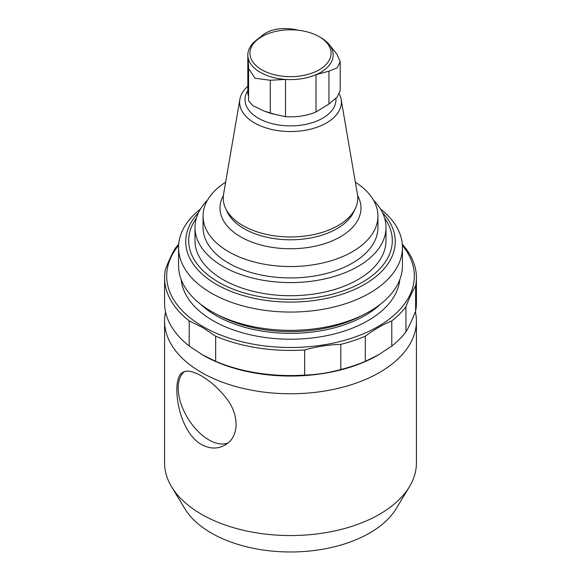 <?xml version="1.0" encoding="UTF-8"?>
<svg xmlns="http://www.w3.org/2000/svg" width="581" height="581" viewBox="0 0 581 581"><rect width="100%" height="100%" fill="white"/><g stroke="black" fill="none" stroke-linecap="round" stroke-linejoin="round"><path stroke-width="0.87" d="M415.371 311.677A125.924 72.705 180 0 1 416.424 321.053A125.924 72.705 180 0 1 379.546 372.465A125.924 72.705 180 0 1 242.313 388.224A125.924 72.705 180 0 1 164.576 321.053A125.924 72.705 180 0 1 165.563 311.953M416.424 321.053L416.424 462.854A125.924 72.705 180 0 1 409.38 486.82A125.924 72.705 180 0 1 379.546 514.258A125.924 72.705 180 0 1 171.62 486.82A125.924 72.705 180 0 1 164.576 462.854L164.576 321.053M201.454 444.53C177.14 430.899 170.727 377.984 182.717 372.479C190.169 367.054 210.743 378.841 224.992 396.605C239.655 413.578 239.713 436.774 225.392 444.792C218.028 449.186 210.046 449.098 201.454 444.53M320.676 37.525L319.194 36.668A40.576 23.429 180 0 1 319.194 69.793A40.576 23.429 180 0 1 261.806 69.793A40.576 23.429 180 0 1 261.806 36.668A40.576 23.429 180 0 1 319.194 36.668L320.676 37.525A42.674 24.634 180 0 1 329.696 45.195A42.674 24.634 180 0 1 315.999 74.702L328.948 71.187L337.147 67.883L340.175 61.702L336.878 54.098L329.696 45.195M298.518 30.263L293.935 29.304C281.741 27.489 271.879 29.014 264.34 33.887L256.279 40.22A42.674 24.634 180 0 1 260.324 37.525L261.806 36.668M248.617 67.759L248.595 68.507L255.015 78.253L270.281 80.265L285.525 79.415A42.674 24.634 180 0 1 248.116 57.817L248.617 67.759M340.19 90.818L337.06 97.209L328.948 104.028L315.999 111.959A42.674 24.634 180 0 1 285.525 116.672L275.212 114.428L264.13 111.058L252.873 105.655L248.588 100.869L248.588 68.507M247.826 54.941L247.826 92.205A42.674 24.634 180 0 0 248.116 95.073L248.116 57.817A42.674 24.634 180 0 1 247.826 54.941A42.674 24.634 180 0 1 256.279 40.22M315.999 111.959L315.999 74.702A42.674 24.634 180 0 1 285.525 79.415L285.525 116.672M339.326 93.955A50.859 29.362 180 0 1 341.112 99.278A50.859 29.362 180 0 1 290.5 131.538A50.859 29.362 180 0 1 239.888 99.278A50.859 29.362 180 0 1 247.826 86.206M341.112 99.278L357.438 194.294A67.273 38.84 180 0 1 355.507 208.129A67.273 38.84 180 0 1 290.5 236.968A67.273 38.84 180 0 1 225.493 208.129A67.273 38.84 180 0 1 223.562 194.294L239.888 99.278M357.635 195.659A70.483 40.692 180 0 1 290.5 248.755A70.483 40.692 180 0 1 223.365 195.659M355.361 182.194A87.448 50.489 180 0 1 377.948 216.052A87.448 50.489 180 0 1 290.5 266.541A87.448 50.489 180 0 1 203.052 216.052A87.448 50.489 180 0 1 225.639 182.194M377.948 216.052L377.948 227.447A87.448 50.489 180 0 1 290.5 277.936A87.448 50.489 180 0 1 203.052 227.447L203.052 216.052M380.497 209.015A111.937 64.622 180 0 1 402.437 247.441L402.437 265.72A111.937 64.622 180 0 1 333.334 325.425A111.937 64.622 180 0 1 211.353 311.416A111.937 64.622 180 0 1 178.563 265.72L178.563 247.441A111.937 64.622 180 0 1 200.503 209.015M402.437 247.441A111.937 64.622 180 0 1 333.334 307.146A111.937 64.622 180 0 1 211.353 293.136A111.937 64.622 180 0 1 178.563 247.441M207.461 200.227A95.495 55.13 0 0 0 195.005 227.447L195.005 240.585A95.495 55.13 0 0 0 290.5 295.722A95.495 55.13 0 0 0 385.995 240.585L385.995 227.447A95.495 55.13 0 0 0 373.539 200.227M195.005 227.447A95.495 55.13 0 0 0 253.955 278.386A95.495 55.13 0 0 0 358.027 266.432A95.495 55.13 0 0 0 385.995 227.447M402.379 245.364A123.826 71.492 180 0 1 361.861 334.431A123.826 71.492 180 0 1 202.943 326.551A123.826 71.492 180 0 1 178.621 245.364M402.299 244.26A125.924 72.705 180 0 1 416.424 277.718A125.924 72.705 180 0 1 415.626 285.881C412.401 291.335 409.169 298.3 405.937 306.761A125.924 72.705 180 0 1 391.79 320.908C382.966 324.496 374.142 329.587 365.318 336.196A125.924 72.705 180 0 1 340.815 344.366C328.759 344.722 316.703 346.588 304.647 349.958A125.924 72.705 180 0 1 215.682 336.196L202.449 327.423L189.21 320.908A125.924 72.705 180 0 1 164.576 277.718A125.924 72.705 180 0 1 165.374 269.548C168.599 261.087 171.831 254.122 175.063 248.668A125.924 72.705 180 0 1 178.701 244.26M405.937 306.761L405.937 331.896A125.924 72.705 180 0 1 391.79 346.044L378.558 354.817L365.318 361.331A125.924 72.705 180 0 1 340.815 369.494C328.759 372.864 316.703 374.73 304.647 375.094A125.924 72.705 180 0 1 215.682 361.331L202.442 354.817L189.21 346.044A125.924 72.705 180 0 1 164.576 302.846L164.576 277.718M415.626 285.881L415.626 311.017C412.401 319.485 409.169 326.442 405.937 331.896M416.424 277.718L416.424 302.846A125.924 72.705 180 0 1 415.626 311.017M189.21 320.908L189.21 346.044M215.682 336.196L215.682 361.331M304.647 349.958L304.647 375.094M340.815 344.366L340.815 369.494M365.318 336.196L365.318 361.331M391.79 320.908L391.79 346.044M379.734 354.127A123.826 71.492 180 0 1 378.057 355.114A123.826 71.492 180 0 1 202.943 355.114L202.943 355.114A123.826 71.492 180 0 1 200.779 353.836M409.38 486.82L396.177 508.658A111.937 64.622 180 0 1 369.647 533.046A111.937 64.622 180 0 1 184.823 508.658L171.62 486.82M184.162 371.775A41.977 23.371 -121.7 0 0 181.541 405.291A41.977 23.371 -121.7 0 0 208.92 439.919A41.977 23.371 -121.7 0 0 227.846 443.027M270.281 113.106L270.281 80.265M328.948 104.028L328.948 71.187M275.212 114.428A44.476 25.68 180 0 1 266.556 111.951L264.13 111.058M335.927 98.436A45.471 26.254 180 0 1 283.55 125.583A45.471 26.254 180 0 1 247.826 90.571M355.507 208.129L353.865 211.68A65.573 37.859 180 0 1 290.5 239.793A65.573 37.859 180 0 1 227.135 211.68L225.493 208.129M380.366 304.248A105.284 60.787 180 0 1 216.052 315.556A105.284 60.787 180 0 1 200.634 304.248M362.203 315.345A105.284 60.787 180 0 1 218.797 315.345M382.48 212.631A104.769 60.489 180 0 1 353.263 290.021A104.769 60.489 180 0 1 216.415 284.363A104.769 60.489 180 0 1 198.52 212.631M384.644 218.216A101.806 58.775 180 0 1 346.966 289.498A101.806 58.775 180 0 1 218.514 282.148A101.806 58.775 180 0 1 196.356 218.216M399.801 279.65A109.482 63.213 180 0 1 329.463 335.077A109.482 63.213 180 0 1 213.082 320.697A109.482 63.213 180 0 1 181.199 279.65M340.197 90.818L340.197 61.702M378.057 355.114L378.558 354.824M202.943 355.114L202.442 354.824"/></g></svg>
